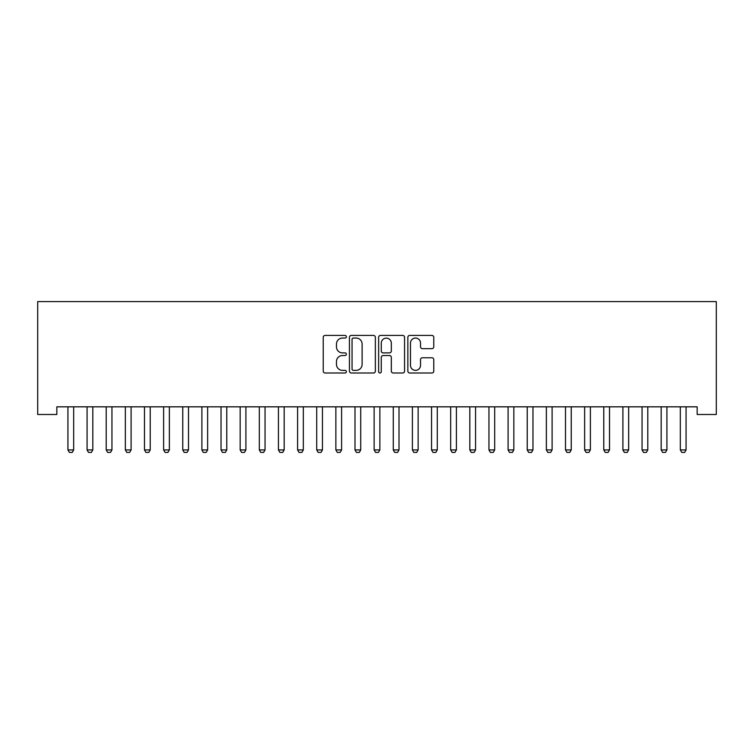 <?xml version="1.0" encoding="UTF-8"?>
<svg xmlns="http://www.w3.org/2000/svg" width="754" height="754" viewBox="0 0 754 754"><rect width="100%" height="100%" fill="white"/><g stroke="black" fill="none" stroke-linecap="round" stroke-linejoin="round"><path stroke-width="1.13" d="M346.378 336.736A1.319 1.319 0 0 0 345.068 335.426L325.106 335.426A1.876 1.876 0 0 0 323.23 337.302L323.23 371.109A1.876 1.876 0 0 0 325.106 372.994L345.068 372.994A1.319 1.319 0 0 0 346.378 371.675A1.319 1.319 0 0 0 345.068 370.365L342.486 370.365A6.013 6.013 0 0 1 336.473 364.352L336.473 361.534A6.013 6.013 0 0 1 342.486 355.52L345.068 355.52A1.319 1.319 0 0 0 346.378 354.21A1.319 1.319 0 0 0 345.068 352.891L342.486 352.891A6.013 6.013 0 0 1 336.473 346.878L336.473 344.06A6.013 6.013 0 0 1 342.486 338.056L345.068 338.056A1.319 1.319 0 0 0 346.378 336.736M431.901 348.668A1.876 1.876 0 0 0 433.776 346.783L433.776 337.302A1.876 1.876 0 0 0 431.901 335.426L409.733 335.426A1.876 1.876 0 0 0 407.857 337.302L407.857 371.109A1.876 1.876 0 0 0 409.733 372.994L431.901 372.994A1.876 1.876 0 0 0 433.776 371.109L433.776 359.658A1.876 1.876 0 0 0 431.901 357.773L422.41 357.773A1.876 1.876 0 0 0 420.534 359.658L420.534 365.341A5.024 5.024 0 0 1 415.511 370.365A5.024 5.024 0 0 1 410.487 365.341L410.487 343.079A5.024 5.024 0 0 1 415.511 338.056A5.024 5.024 0 0 1 420.534 343.079L420.534 346.783A1.876 1.876 0 0 0 422.41 348.668L431.901 348.668M697.167 406.83L56.833 406.83L56.833 414.493L37.7 414.493L37.7 301.581L716.3 301.581L716.3 414.493L697.167 414.493L697.167 406.83M375.36 337.302A1.876 1.876 0 0 0 373.475 335.426L351.317 335.426A1.876 1.876 0 0 0 349.432 337.302L349.432 371.109A1.876 1.876 0 0 0 351.317 372.994L373.475 372.994A1.876 1.876 0 0 0 375.36 371.109L375.36 337.302M380.525 335.426L402.683 335.426A1.876 1.876 0 0 1 404.568 337.302L404.568 371.109A1.876 1.876 0 0 1 402.683 372.994L393.202 372.994A1.876 1.876 0 0 1 391.326 371.109L391.326 357.405A1.876 1.876 0 0 0 389.441 355.52L383.155 355.52A1.876 1.876 0 0 0 381.27 357.405L381.27 371.675A1.319 1.319 0 0 1 379.959 372.994A1.319 1.319 0 0 1 378.64 371.675L378.64 337.302A1.876 1.876 0 0 1 380.525 335.426M353.381 338.056A1.319 1.319 0 0 0 352.061 339.366L352.061 369.045A1.319 1.319 0 0 0 353.381 370.365L356.105 370.365A6.013 6.013 0 0 0 362.118 364.352L362.118 344.06A6.013 6.013 0 0 0 356.105 338.056L353.381 338.056M391.326 343.174A5.024 5.024 0 0 0 386.302 338.15A5.024 5.024 0 0 0 381.27 343.174L381.27 351.015A1.876 1.876 0 0 0 383.155 352.891L389.441 352.891A1.876 1.876 0 0 0 391.326 351.015L391.326 343.174M73.675 407.829A1.913 1.913 0 0 1 73.769 407.254A1.913 1.913 179.5 0 0 73.675 407.829L73.675 449.931L67.935 449.931L67.935 407.829A1.913 1.913 179.5 0 0 67.851 407.254A1.913 1.913 0 0 1 67.935 407.829M73.675 449.931L72.243 452.419L69.368 452.419L67.935 449.931M92.817 407.829A1.913 1.913 0 0 1 92.902 407.254A1.913 1.913 179.5 0 0 92.817 407.829L92.817 449.931L87.078 449.931L87.078 407.829A1.913 1.913 179.5 0 0 86.983 407.254A1.913 1.913 0 0 1 87.078 407.829M111.95 407.829A1.913 1.913 0 0 1 112.044 407.254A1.913 1.913 179.5 0 0 111.95 407.829L111.95 449.931L106.21 449.931L106.21 407.829A1.913 1.913 179.5 0 0 106.116 407.254A1.913 1.913 0 0 1 106.21 407.829M92.817 449.931L91.375 452.419L88.51 452.419L87.078 449.931M111.95 449.931L110.518 452.419L107.643 452.419L106.21 449.931M131.092 407.829A1.913 1.913 0 0 1 131.177 407.254A1.913 1.913 179.5 0 0 131.092 407.829L131.092 449.931L125.343 449.931L125.343 407.829A1.913 1.913 179.5 0 0 125.258 407.254A1.913 1.913 0 0 1 125.343 407.829M150.225 407.829A1.913 1.913 0 0 1 150.319 407.254A1.913 1.913 179.5 0 0 150.225 407.829L150.225 449.931L144.485 449.931L144.485 407.829A1.913 1.913 179.5 0 0 144.391 407.254A1.913 1.913 0 0 1 144.485 407.829M131.092 449.931L129.65 452.419L126.785 452.419L125.343 449.931M150.225 449.931L148.792 452.419L145.918 452.419L144.485 449.931M169.367 407.829A1.913 1.913 0 0 1 169.452 407.254A1.913 1.913 179.5 0 0 169.367 407.829L169.367 449.931L163.618 449.931L163.618 407.829A1.913 1.913 179.5 0 0 163.533 407.254A1.913 1.913 0 0 1 163.618 407.829M169.367 449.931L167.925 452.419L165.06 452.419L163.618 449.931M188.5 407.829A1.913 1.913 0 0 1 188.594 407.254A1.913 1.913 179.5 0 0 188.5 407.829L188.5 449.931L182.76 449.931L182.76 407.829A1.913 1.913 179.5 0 0 182.666 407.254A1.913 1.913 0 0 1 182.76 407.829M188.5 449.931L187.067 452.419L184.193 452.419L182.76 449.931M207.633 407.829A1.913 1.913 0 0 1 207.727 407.254A1.913 1.913 179.5 0 0 207.633 407.829L207.633 449.931L201.893 449.931L201.893 407.829A1.913 1.913 179.5 0 0 201.808 407.254A1.913 1.913 0 0 1 201.893 407.829M207.633 449.931L206.2 452.419L203.335 452.419L201.893 449.931M226.775 407.829A1.913 1.913 0 0 1 226.86 407.254A1.913 1.913 179.5 0 0 226.775 407.829L226.775 449.931L221.035 449.931L221.035 407.829A1.913 1.913 179.5 0 0 220.941 407.254A1.913 1.913 0 0 1 221.035 407.829M226.775 449.931L225.342 452.419L222.468 452.419L221.035 449.931M245.908 407.829A1.913 1.913 0 0 1 246.002 407.254A1.913 1.913 179.5 0 0 245.908 407.829L245.908 449.931L240.168 449.931L240.168 407.829A1.913 1.913 179.5 0 0 240.083 407.254A1.913 1.913 0 0 1 240.168 407.829M245.908 449.931L244.475 452.419L241.61 452.419L240.168 449.931M265.05 407.829A1.913 1.913 0 0 1 265.135 407.254A1.913 1.913 179.5 0 0 265.05 407.829L265.05 449.931L259.31 449.931L259.31 407.829A1.913 1.913 179.5 0 0 259.216 407.254A1.913 1.913 0 0 1 259.31 407.829M265.05 449.931L263.617 452.419L260.743 452.419L259.31 449.931M284.183 407.829A1.913 1.913 0 0 1 284.277 407.254A1.913 1.913 179.5 0 0 284.183 407.829L284.183 449.931L278.443 449.931L278.443 407.829A1.913 1.913 179.5 0 0 278.358 407.254A1.913 1.913 0 0 1 278.443 407.829M284.183 449.931L282.75 452.419L279.875 452.419L278.443 449.931M303.325 407.829A1.913 1.913 0 0 1 303.41 407.254A1.913 1.913 179.5 0 0 303.325 407.829L303.325 449.931L297.585 449.931L297.585 407.829A1.913 1.913 179.5 0 0 297.491 407.254A1.913 1.913 0 0 1 297.585 407.829M303.325 449.931L301.883 452.419L299.018 452.419L297.585 449.931M322.458 407.829A1.913 1.913 0 0 1 322.552 407.254A1.913 1.913 179.5 0 0 322.458 407.829L322.458 449.931L316.718 449.931L316.718 407.829A1.913 1.913 179.5 0 0 316.633 407.254A1.913 1.913 0 0 1 316.718 407.829M322.458 449.931L321.025 452.419L318.15 452.419L316.718 449.931M341.6 407.829A1.913 1.913 0 0 1 341.685 407.254A1.913 1.913 179.5 0 0 341.6 407.829L341.6 449.931L335.86 449.931L335.86 407.829A1.913 1.913 179.5 0 0 335.766 407.254A1.913 1.913 0 0 1 335.86 407.829M341.6 449.931L340.158 452.419L337.292 452.419L335.86 449.931M360.732 407.829A1.913 1.913 0 0 1 360.827 407.254A1.913 1.913 179.5 0 0 360.732 407.829L360.732 449.931L354.993 449.931L354.993 407.829A1.913 1.913 179.5 0 0 354.898 407.254A1.913 1.913 0 0 1 354.993 407.829M360.732 449.931L359.3 452.419L356.425 452.419L354.993 449.931M379.875 407.829A1.913 1.913 0 0 1 379.959 407.254A1.913 1.913 179.5 0 0 379.875 407.829L379.875 449.931L374.125 449.931L374.125 407.829A1.913 1.913 179.5 0 0 374.041 407.254A1.913 1.913 0 0 1 374.125 407.829M379.875 449.931L378.433 452.419L375.567 452.419L374.125 449.931M399.007 407.829A1.913 1.913 0 0 1 399.102 407.254A1.913 1.913 179.5 0 0 399.007 407.829L399.007 449.931L393.268 449.931L393.268 407.829A1.913 1.913 179.5 0 0 393.173 407.254A1.913 1.913 0 0 1 393.268 407.829M399.007 449.931L397.575 452.419L394.7 452.419L393.268 449.931M418.14 407.829A1.913 1.913 0 0 1 418.234 407.254A1.913 1.913 179.5 0 0 418.14 407.829L418.14 449.931L412.4 449.931L412.4 407.829A1.913 1.913 179.5 0 0 412.315 407.254A1.913 1.913 0 0 1 412.4 407.829M418.14 449.931L416.708 452.419L413.842 452.419L412.4 449.931M437.282 407.829A1.913 1.913 0 0 1 437.367 407.254A1.913 1.913 179.5 0 0 437.282 407.829L437.282 449.931L431.542 449.931L431.542 407.829A1.913 1.913 179.5 0 0 431.448 407.254A1.913 1.913 0 0 1 431.542 407.829M437.282 449.931L435.85 452.419L432.975 452.419L431.542 449.931M456.415 407.829A1.913 1.913 0 0 1 456.509 407.254A1.913 1.913 179.5 0 0 456.415 407.829L456.415 449.931L450.675 449.931L450.675 407.829A1.913 1.913 179.5 0 0 450.59 407.254A1.913 1.913 0 0 1 450.675 407.829M456.415 449.931L454.982 452.419L452.117 452.419L450.675 449.931M475.557 407.829A1.913 1.913 0 0 1 475.642 407.254A1.913 1.913 179.5 0 0 475.557 407.829L475.557 449.931L469.817 449.931L469.817 407.829A1.913 1.913 179.5 0 0 469.723 407.254A1.913 1.913 0 0 1 469.817 407.829M475.557 449.931L474.125 452.419L471.25 452.419L469.817 449.931M494.69 407.829A1.913 1.913 0 0 1 494.784 407.254A1.913 1.913 179.5 0 0 494.69 407.829L494.69 449.931L488.95 449.931L488.95 407.829A1.913 1.913 179.5 0 0 488.865 407.254A1.913 1.913 0 0 1 488.95 407.829M494.69 449.931L493.257 452.419L490.383 452.419L488.95 449.931M513.832 407.829A1.913 1.913 0 0 1 513.917 407.254A1.913 1.913 179.5 0 0 513.832 407.829L513.832 449.931L508.092 449.931L508.092 407.829A1.913 1.913 179.5 0 0 507.998 407.254A1.913 1.913 0 0 1 508.092 407.829M513.832 449.931L512.39 452.419L509.525 452.419L508.092 449.931M532.965 407.829A1.913 1.913 0 0 1 533.059 407.254A1.913 1.913 179.5 0 0 532.965 407.829L532.965 449.931L527.225 449.931L527.225 407.829A1.913 1.913 179.5 0 0 527.14 407.254A1.913 1.913 0 0 1 527.225 407.829M532.965 449.931L531.532 452.419L528.658 452.419L527.225 449.931M552.107 407.829A1.913 1.913 0 0 1 552.192 407.254A1.913 1.913 179.5 0 0 552.107 407.829L552.107 449.931L546.367 449.931L546.367 407.829A1.913 1.913 179.5 0 0 546.273 407.254A1.913 1.913 0 0 1 546.367 407.829M552.107 449.931L550.665 452.419L547.8 452.419L546.367 449.931M571.24 407.829A1.913 1.913 0 0 1 571.334 407.254A1.913 1.913 179.5 0 0 571.24 407.829L571.24 449.931L565.5 449.931L565.5 407.829A1.913 1.913 179.5 0 0 565.406 407.254A1.913 1.913 0 0 1 565.5 407.829M571.24 449.931L569.807 452.419L566.933 452.419L565.5 449.931M590.382 407.829A1.913 1.913 0 0 1 590.467 407.254A1.913 1.913 179.5 0 0 590.382 407.829L590.382 449.931L584.633 449.931L584.633 407.829A1.913 1.913 179.5 0 0 584.548 407.254A1.913 1.913 0 0 1 584.633 407.829M590.382 449.931L588.94 452.419L586.075 452.419L584.633 449.931M609.515 407.829A1.913 1.913 0 0 1 609.609 407.254A1.913 1.913 179.5 0 0 609.515 407.829L609.515 449.931L603.775 449.931L603.775 407.829A1.913 1.913 179.5 0 0 603.681 407.254A1.913 1.913 0 0 1 603.775 407.829M609.515 449.931L608.082 452.419L605.208 452.419L603.775 449.931M628.657 407.829A1.913 1.913 0 0 1 628.742 407.254A1.913 1.913 179.5 0 0 628.657 407.829L628.657 449.931L622.908 449.931L622.908 407.829A1.913 1.913 179.5 0 0 622.823 407.254A1.913 1.913 0 0 1 622.908 407.829M628.657 449.931L627.215 452.419L624.35 452.419L622.908 449.931M647.79 407.829A1.913 1.913 0 0 1 647.884 407.254A1.913 1.913 179.5 0 0 647.79 407.829L647.79 449.931L642.05 449.931L642.05 407.829A1.913 1.913 179.5 0 0 641.956 407.254A1.913 1.913 0 0 1 642.05 407.829M647.79 449.931L646.357 452.419L643.482 452.419L642.05 449.931M666.922 407.829A1.913 1.913 0 0 1 667.017 407.254A1.913 1.913 179.5 0 0 666.922 407.829L666.922 449.931L661.183 449.931L661.183 407.829A1.913 1.913 179.5 0 0 661.098 407.254A1.913 1.913 0 0 1 661.183 407.829M666.922 449.931L665.49 452.419L662.625 452.419L661.183 449.931M686.065 407.829A1.913 1.913 0 0 1 686.149 407.254A1.913 1.913 179.5 0 0 686.065 407.829L686.065 449.931L680.325 449.931L680.325 407.829A1.913 1.913 179.5 0 0 680.231 407.254A1.913 1.913 0 0 1 680.325 407.829M686.065 449.931L684.632 452.419L681.757 452.419L680.325 449.931"/></g></svg>
